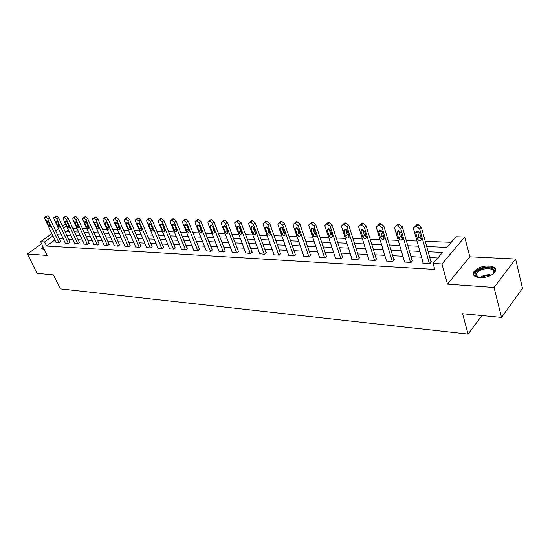 <?xml version="1.0" encoding="UTF-8"?>
<svg xmlns="http://www.w3.org/2000/svg" width="550" height="550" viewBox="0 0 550 550"><rect width="100%" height="100%" fill="white"/><g stroke="black" fill="none" stroke-linecap="round" stroke-linejoin="round"><path stroke-width="0.82" d="M489.026 265.911C482.171 265.973 477.146 267.891 473.969 271.673C472.312 275.021 474.251 277.028 479.793 277.709C486.606 277.709 491.659 275.825 494.952 272.058C496.691 268.586 494.718 266.537 489.026 265.911M42.824 246.269L41.498 248.325L43.072 249.418L44.316 249.37M426.697 246.517L446.923 247.356L456.019 236.727L464.716 237.009L441.959 263.972L433.125 263.484L442.592 252.416L428.168 251.756M469.831 256.788L447.494 284.144L494.058 287.485L501.531 317.412L522.5 288.358L515.611 259.009L469.831 256.788L464.716 237.009M62.439 225.919L65.553 223.994M451.241 242.309L425.253 241.34M416.976 241.031L406.333 240.632M398.221 240.329L387.998 239.951M380.05 239.656L370.232 239.284M362.436 238.996L352.997 238.645M345.352 238.356L336.277 238.019M328.776 237.738L320.052 237.414M312.682 237.139L304.294 236.83M297.055 236.555L288.984 236.259M281.875 235.991L274.099 235.702M267.121 235.441L259.634 235.159M252.773 234.905L245.561 234.637M238.817 234.383L231.873 234.128M225.232 233.881L218.542 233.626M212.011 233.386L205.562 233.145M199.141 232.904L192.919 232.671M186.601 232.437L180.599 232.21M174.377 231.983L168.596 231.763M162.47 231.536L156.887 231.33M150.851 231.103L145.468 230.904M139.528 230.684L134.324 230.484M128.473 230.271L123.448 230.079M117.679 229.866L112.833 229.687M107.154 229.474L102.472 229.295M96.862 229.089L92.345 228.924M86.817 228.718L82.452 228.553M77 228.346L72.779 228.188M494.058 287.485L515.611 259.009M41.608 243.746L27.5 253.997L47.224 255.413L40.631 241.711L51.838 233.599M501.531 317.412L462.591 313.72L468.098 334.084L60.239 288.846L53.508 274.904L36.994 273.336L27.5 253.997M468.098 334.084L481.931 315.556M68.365 230.058L66.351 231.529M54.842 239.958L46.578 246.008L434.782 269.418L433.125 263.484M437.834 257.984L429.791 257.572M421.554 257.159L410.96 256.623M402.889 256.211L392.707 255.695M384.787 255.296L375.011 254.801M367.242 254.403L357.844 253.928M350.226 253.543L341.186 253.083M333.706 252.704L325.009 252.264M317.666 251.893L309.299 251.467M302.087 251.103L294.037 250.69M286.949 250.333L279.194 249.941M272.229 249.59L264.763 249.212M257.916 248.861L250.724 248.497M243.994 248.153L237.064 247.803M230.436 247.466L223.761 247.129M217.243 246.799L210.801 246.476M204.387 246.146L198.179 245.836M191.867 245.513L185.873 245.211M179.664 244.894L173.882 244.599M167.764 244.289L162.188 244.008M156.159 243.705L150.776 243.43M144.836 243.127L139.638 242.866M133.794 242.571L128.776 242.316M123.007 242.021L118.161 241.78M112.475 241.491L107.8 241.251M102.197 240.969L97.673 240.742M92.146 240.46L87.78 240.24M82.328 239.958L78.107 239.745M72.731 239.477L68.654 239.271M63.346 238.996L59.407 238.796M56.059 242.529L59.352 242.873L60.734 241.622M65.237 243.031L68.606 243.389L69.981 242.124M74.621 243.547L78.066 243.918L79.441 242.633M84.219 244.076L87.739 244.454L89.114 243.155M94.036 244.613L97.639 245.004L99.007 243.691M104.081 245.169L107.766 245.568L109.127 244.241M114.359 245.733L118.133 246.146L119.494 244.798M124.884 246.311L128.755 246.737L130.103 245.369M135.664 246.902L139.624 247.342L140.972 245.96M146.706 247.507L150.762 247.961L152.103 246.558M158.022 248.133L162.181 248.593L163.508 247.177M169.62 248.765L173.882 249.246L175.203 247.809M181.514 249.418L185.879 249.913L187.192 248.456M193.71 250.085L198.192 250.594L199.492 249.123M206.222 250.772L210.822 251.302L212.107 249.803M219.065 251.474L223.788 252.024L225.06 250.498M232.244 252.196L237.098 252.759L238.789 251.24L238.356 251.219M245.788 252.938L250.766 253.522L252.457 251.982L252.01 251.955M259.696 253.694L264.818 254.299L266.502 252.739L266.042 252.711M273.996 254.478L273.659 254.794L279.256 255.104L280.933 253.516L280.466 253.495M288.695 255.276L288.344 255.613L294.106 255.929L295.776 254.32L295.295 254.292M303.813 256.101L303.456 256.451L309.382 256.781L311.046 255.145L310.551 255.117M319.371 256.946L319 257.317L325.105 257.654L326.762 255.991L326.246 255.963M335.39 257.819L335.005 258.204L341.289 258.555L342.932 256.871L342.409 256.836M351.883 258.713L351.491 259.126L357.961 259.483L359.597 257.764L359.054 257.737M368.878 259.634L368.473 260.067L375.134 260.439L376.764 258.692L376.2 258.665M386.396 260.583L385.969 261.037L392.844 261.422L394.453 259.648L393.882 259.621M404.456 261.559L404.023 262.048L411.111 262.439L412.706 260.638L412.115 260.604M423.094 262.563L422.641 263.079L429.962 263.484L431.537 261.656L430.925 261.621M447.494 284.144L441.959 263.972M46.578 246.008L44.633 241.938L40.631 241.711M65.024 231.474L69.101 231.646M74.477 231.866L78.698 232.045M84.143 232.272L88.516 232.451M94.036 232.684L98.56 232.87M104.163 233.104L108.845 233.296M114.531 233.53L119.377 233.736M125.146 233.977L130.164 234.183M136.015 234.424L141.219 234.644M147.159 234.891L152.542 235.111M158.572 235.366L164.154 235.599M170.28 235.854L176.062 236.094M182.284 236.349L188.279 236.603M194.597 236.864L200.812 237.119M207.233 237.387L213.675 237.655M220.199 237.93L226.889 238.205M233.523 238.48L240.46 238.769M247.204 239.051L254.409 239.353M261.271 239.635L268.744 239.944M275.722 240.233L283.491 240.556M290.593 240.852L298.657 241.189M305.889 241.491L314.27 241.842M321.633 242.144L330.344 242.509M337.844 242.818L346.906 243.196M354.544 243.512L363.969 243.904M371.752 244.228L381.562 244.64M389.503 244.97L399.706 245.389M407.804 245.726L418.44 246.173M66.502 226.036L63.504 228.216M55.66 230.835L58.541 228.745M52.931 235.902L44.633 241.938M419.918 251.377L409.303 250.889M401.211 250.518L391.022 250.051M383.089 249.686L373.299 249.232M365.516 248.875L356.104 248.449M348.473 248.098L339.426 247.679M331.939 247.335L323.235 246.936M315.879 246.599L307.505 246.214M300.279 245.884L292.222 245.513M285.127 245.19L277.372 244.833M270.394 244.509L262.928 244.166M256.073 243.856L248.875 243.526M242.131 243.217L235.201 242.894M228.573 242.591L221.884 242.282M215.366 241.986L208.917 241.691M202.503 241.395L196.288 241.113M189.977 240.817L183.982 240.542M177.767 240.261L171.985 239.992M165.866 239.711L160.284 239.456M154.254 239.181L148.871 238.934M142.931 238.659L137.734 238.425M131.883 238.15L126.864 237.923M121.096 237.655L116.249 237.435M110.564 237.174L105.882 236.961M100.279 236.699L95.762 236.493M90.234 236.239L85.869 236.039M80.417 235.792L76.196 235.599M70.819 235.352L66.742 235.159M61.435 234.919L57.496 234.74M56.141 242.694L44.818 218.762L44.694 217.353L45.774 217.14L47.733 218.845L59.063 242.859M60.816 241.794L49.445 217.628L47.733 218.845M46.764 221.781L46.661 220.667L48.627 221.843L50.614 226.944L48.648 225.775L46.764 221.781L47.96 220.935M44.997 217.14L47.486 215.93L49.445 217.628M43.409 249.432L43.333 247.335M43.642 247.981L43.629 249.425M43.134 246.916L41.848 249.054M478.967 277.633L476.169 276.464C471.666 273.357 480.776 266.97 488.654 267.644C494.725 268.551 495.894 270.875 492.154 274.629M492.924 273.962L493.24 273.536C494.629 270.758 493.047 269.115 488.503 268.606C483.017 268.641 478.995 270.174 476.444 273.206C475.592 274.601 475.757 275.791 476.953 276.781L477.964 277.372M495.681 269.974C494.89 268.173 492.745 267.149 489.232 266.894C482.419 266.949 477.434 268.854 474.279 272.614L473.646 275.021M65.319 243.21L53.982 219.01L53.866 217.601L54.979 217.367L56.966 219.093L68.303 243.375M70.063 242.303L58.685 217.869L56.966 219.093M55.942 222.062L55.846 220.942L57.853 222.124L59.833 227.267L57.833 226.098L55.942 222.062L57.159 221.189M54.189 217.374L56.698 216.143L58.685 217.869M74.704 243.732L63.36 219.264L63.25 217.848L64.398 217.601L66.412 219.347L77.756 243.897M79.523 242.818L68.131 218.109L66.412 219.347M65.333 222.351L65.237 221.231L67.286 222.413L69.266 227.604L67.224 226.428L65.333 222.351L66.571 221.458M63.587 217.607L66.117 216.363L68.131 218.109M84.301 244.262L72.951 219.526L72.841 218.109L74.03 217.841L76.072 219.608L87.422 244.434M89.196 243.347L77.797 218.357L76.072 219.608M74.938 222.647L74.848 221.519L76.938 222.709L78.918 227.947L76.828 226.772L74.938 222.647L76.196 221.726M73.205 217.848L75.756 216.59L77.797 218.357M94.119 244.812L82.768 219.787L82.658 218.371L83.889 218.089L85.965 219.876L97.316 244.984M99.096 243.891L87.691 218.604L85.965 219.876M84.769 222.949L84.679 221.822C85.326 221.347 86.034 221.746 86.811 223.011L88.791 228.298C88.151 228.779 87.436 228.387 86.659 227.123L84.769 222.949L86.047 222.001M83.043 218.096L85.621 216.824L87.691 218.604M104.17 245.369L92.812 220.062L92.709 218.646L93.981 218.343L96.085 220.151L107.436 245.548M109.223 244.441L97.817 218.866L96.085 220.151M94.827 223.252L94.744 222.131C95.397 221.629 96.126 222.028 96.917 223.321L98.897 228.656C98.244 229.164 97.515 228.772 96.718 227.473L94.827 223.252L96.133 222.282M93.115 218.343L95.714 217.058L97.817 218.866M114.455 245.939L103.098 220.337L103.001 218.928L104.314 218.597L106.453 220.433L117.796 246.125M119.584 245.004L108.185 219.127L106.453 220.433M105.126 223.568L105.043 222.447C105.717 221.918 106.459 222.317 107.271 223.637L109.244 229.02C108.577 229.556 107.834 229.164 107.016 227.844L105.126 223.568L106.453 222.571M103.427 218.604L106.054 217.305L108.185 219.127M124.981 246.524L113.637 220.626L113.534 219.209L114.895 218.866L117.067 220.715L128.404 246.716M130.199 245.589L118.8 219.402L117.067 220.715M115.672 223.891L115.596 222.778C116.284 222.221 117.04 222.613 117.872 223.96L119.845 229.391C119.157 229.955 118.394 229.563 117.562 228.216L115.672 223.891L117.026 222.867M113.994 218.866L116.634 217.553L118.8 219.402M135.761 247.122L124.424 220.914L124.328 219.512L125.737 219.134L127.944 221.011L139.274 247.321M141.068 246.18L129.683 219.677L127.944 221.011M126.479 224.228L126.397 223.114C127.105 222.523 127.882 222.915 128.728 224.297L130.701 229.776C129.999 230.367 129.222 229.976 128.37 228.601L126.479 224.228L127.854 223.169M124.816 219.141L127.483 217.807L129.683 219.677M146.809 247.741L135.486 221.217L135.389 219.814L136.854 219.416L139.088 221.313L150.404 247.94M152.199 246.792L140.828 219.959L139.088 221.313M137.555 224.565L137.472 223.458C138.194 222.833 138.992 223.224 139.858 224.634L141.824 230.161C141.109 230.794 140.312 230.402 139.439 228.992L137.555 224.565L138.951 223.479M135.905 219.416L138.593 218.068L140.828 219.959M158.125 248.366L146.822 221.519L146.726 220.131L148.239 219.697L150.514 221.623L161.81 248.572M163.611 247.417L152.254 220.254L150.514 221.623M148.899 224.916L148.823 223.809C149.566 223.149 150.377 223.541 151.264 224.984L153.23 230.56C152.494 231.227 151.676 230.835 150.789 229.391L148.899 224.916L150.322 223.795M152.659 228.305L151.126 224.702M147.276 219.697L149.249 218.316L149.985 218.329L152.254 220.254M169.723 249.012L158.441 221.836L158.345 220.454L159.919 219.986L162.229 221.939L173.504 249.226M175.306 248.057L163.976 220.55L162.229 221.939M160.538 225.266L160.463 224.18C161.219 223.479 162.051 223.864 162.965 225.342L164.924 230.966C164.168 231.667 163.336 231.282 162.422 229.804L160.538 225.266L161.982 224.118M164.457 228.965L162.656 224.792M158.936 219.986L160.909 218.591L161.672 218.604L163.976 220.55M181.617 249.673L170.363 222.159L170.266 220.791L171.903 220.289L174.247 222.262L185.494 249.893M187.296 248.717L175.993 220.859L174.247 222.262M172.473 225.637L172.397 224.551C173.167 223.809 174.027 224.201 174.962 225.713L176.914 231.378C176.144 232.127 175.292 231.742 174.35 230.23L172.473 225.637L173.938 224.448M176.522 229.542L174.522 224.984M170.892 220.289L172.872 218.873L173.649 218.886L175.993 220.859M193.813 250.353L182.593 222.489L182.497 221.134L184.195 220.598L186.581 222.592L197.794 250.573M199.602 249.391L188.327 221.169L186.581 222.592M184.718 226.009L184.642 224.943C185.433 224.153 186.306 224.538 187.268 226.091L189.221 231.798C188.437 232.595 187.557 232.217 186.587 230.663L184.718 226.009L186.209 224.792M188.877 230.099L186.711 225.218M183.164 220.591L185.144 219.154L185.948 219.175L188.327 221.169M206.333 251.048L195.147 222.826L195.051 221.492L196.817 220.914L199.238 222.936L210.409 251.274M212.218 250.085L200.984 221.492L199.238 222.936M197.285 226.394L197.209 225.342C198.014 224.51 198.914 224.888 199.904 226.476L201.85 232.231C201.046 233.069 200.145 232.698 199.155 231.11L197.285 226.394L198.798 225.143M201.548 230.643L199.238 225.486M195.766 220.907L197.746 219.45L198.564 219.471L200.984 221.492M219.175 251.762L208.038 223.176L207.934 221.863L209.777 221.238L212.238 223.286L223.362 251.996M225.17 250.793L213.984 221.822L212.238 223.286M210.189 226.792L210.107 225.754C210.939 224.867 211.86 225.239 212.877 226.875L214.816 232.671C213.998 233.564 213.07 233.2 212.046 231.564L210.189 226.792L211.722 225.5M214.548 231.186L212.101 225.775M208.697 221.231L210.678 219.759L211.516 219.773L213.984 221.822M232.361 252.498L221.272 223.534L221.176 222.248L223.08 221.567L225.589 223.651L236.665 252.739M238.473 251.529L227.329 222.166L225.589 223.651M223.438 227.198L223.362 226.181C224.201 225.239 225.149 225.603 226.201 227.281L228.133 233.124C227.294 234.073 226.346 233.709 225.294 232.031L223.438 227.198L224.998 225.864M227.899 231.729L225.314 226.091M221.987 221.561L223.96 220.069L224.826 220.089L227.329 222.166M245.905 253.248L234.871 223.898L234.774 222.647L236.761 221.911L239.312 224.022L250.326 253.495M252.134 252.278L241.051 222.516L239.312 224.022M237.057 227.617L236.974 226.627C237.834 225.624 238.81 225.981 239.896 227.7L241.814 233.585C240.962 234.596 239.986 234.238 238.899 232.519L237.057 227.617L238.631 226.242M241.608 232.286L240.618 231.007L238.899 226.414M235.634 221.904L237.614 220.385L238.501 220.413L241.051 222.516M259.82 254.024L248.854 224.276L248.751 223.059L249.906 222.241L250.814 222.262L253.413 224.4L264.357 254.279M266.166 253.048L255.145 222.874L253.413 224.4M251.048 228.044L250.965 227.081C251.845 226.016 252.842 226.366 253.969 228.133L255.881 234.053C255.008 235.125 254.011 234.781 252.876 233.014L251.048 228.044L252.643 226.634M255.695 232.843L254.595 231.481L252.869 226.765M249.673 222.248L251.639 220.715L252.553 220.736L255.145 222.874M274.12 254.822L263.223 224.668L263.12 223.486L264.337 222.599L265.272 222.619L267.919 224.792L278.788 255.076M280.589 253.846L269.644 223.245L267.919 224.792M265.437 228.484L265.354 227.556C266.241 226.414 267.272 226.758 268.441 228.573L270.339 234.534C269.452 235.675 268.428 235.338 267.252 233.523L265.437 228.484L267.053 227.033M270.174 233.406L268.971 231.969L267.231 227.129M264.103 222.613L266.069 221.059L267.004 221.079L269.644 223.245M288.826 255.64L278.011 225.067L277.901 223.933L279.18 222.97L280.143 222.998L282.837 225.197L293.624 255.901M295.426 254.664L284.556 223.623L282.837 225.197M280.232 228.938L280.149 228.044C281.057 226.834 282.116 227.164 283.326 229.034L285.209 235.022C284.309 236.239 283.25 235.916 282.04 234.046L280.232 228.938L281.868 227.446M285.065 233.977L283.752 232.471L282.006 227.514M278.946 222.977L280.906 221.403L281.868 221.43L284.556 223.623M303.951 256.479L293.226 225.479L293.116 224.393L294.456 223.355L295.446 223.376L298.196 225.61L308.887 256.754M310.681 255.502L299.908 224.015L298.196 225.61M295.46 229.405L295.377 228.553C296.299 227.26 297.385 227.576 298.643 229.501L300.52 235.524C299.599 236.823 298.512 236.507 297.254 234.589L295.46 229.405L297.11 227.872M300.382 234.561L298.952 232.987L297.206 227.913M294.229 223.362L296.175 221.76L297.165 221.788L299.908 224.015M319.509 257.345L308.887 225.899L308.777 224.867L310.179 223.747L311.204 223.768L314.002 226.036L324.589 257.627M326.384 256.369L315.707 224.414L314.002 226.036M311.142 229.886L311.053 229.075C311.988 227.7 313.108 228.002 314.414 229.982L316.271 236.039C315.343 237.421 314.222 237.119 312.909 235.139L311.142 229.886L312.799 228.305M316.147 235.159L314.607 233.516L312.861 228.333M309.959 223.754L311.891 222.131L312.916 222.152L315.707 224.414M335.528 258.232L325.016 226.339L324.906 225.369L326.384 224.153L327.436 224.173L330.289 226.476L340.759 258.528M342.547 257.262L331.987 224.833L330.289 226.476M327.284 230.381L327.195 229.618C328.137 228.154 329.292 228.442 330.653 230.484L332.496 236.562C331.554 238.033 330.406 237.751 329.038 235.709L327.284 230.381L328.955 228.759M332.386 235.764L330.722 234.059L328.989 228.766M326.164 224.159L328.082 222.509L329.141 222.537L331.987 224.833M352.027 259.153L341.632 226.786L341.522 225.885L343.076 224.565L344.163 224.593L347.071 226.93L357.418 259.456M359.198 258.184L348.755 225.259L347.071 226.93M343.915 230.89L343.826 230.189C344.781 228.621 345.971 228.896 347.394 230.993L349.209 237.098C348.26 238.666 347.077 238.404 345.647 236.301L343.915 230.89L345.599 229.219L347.325 234.623L349.106 236.383M342.856 224.572L344.768 222.901L345.854 222.929L348.755 225.259M369.022 260.095L358.765 227.246L358.655 226.428L360.284 224.998L361.405 225.026L364.368 227.397L374.578 260.404M376.351 259.139L366.046 225.699L364.368 227.397M361.061 231.413L360.972 230.773C361.934 229.109 363.158 229.357 364.643 231.522L366.438 237.648C365.482 239.319 364.265 239.071 362.773 236.906L361.061 231.413L362.725 229.694M366.348 237.022L364.437 235.201L362.732 229.714M360.071 225.005L361.962 223.307L363.082 223.334L366.046 225.699M386.54 261.071L376.434 227.728L376.331 226.985L378.029 225.438L379.191 225.472L382.216 227.879L392.274 261.387M394.027 260.123L383.873 226.153L382.216 227.879M378.744 231.956L378.661 231.378C379.624 229.604 380.889 229.838 382.436 232.072L384.203 238.219C383.247 239.992 381.989 239.766 380.428 237.531L378.744 231.956L380.387 230.189M384.12 237.669L382.078 235.799L380.401 230.23M377.822 225.445L379.699 223.719L380.854 223.747L383.873 226.153M404.607 262.075L394.666 228.216L394.563 227.569L396.344 225.899L397.54 225.926L400.634 228.381L410.52 262.405M412.266 261.133L402.277 226.621L400.634 228.381M396.983 232.519L396.908 232.011C397.877 230.127 399.176 230.333 400.799 232.636L402.531 238.796C401.569 240.68 400.276 240.474 398.647 238.178L396.983 232.519L398.612 230.704M402.462 238.336L400.276 236.417L398.626 230.759M396.138 225.906L398.001 224.153L399.19 224.18L402.277 226.621M423.246 263.113L413.483 228.724L413.394 228.174L415.257 226.373L416.487 226.401L419.643 228.889L429.351 263.45M431.083 262.185L421.272 227.109L419.643 228.889M415.814 233.09L415.745 232.664C416.714 230.656 418.048 230.842 419.753 233.214L421.451 239.387C420.489 241.395 419.155 241.209 417.45 238.844L415.814 233.09L417.422 231.241M421.389 239.016L419.066 237.057L417.443 231.309M415.023 226.373L416.893 224.593L418.124 224.62L421.272 227.109M46.908 215.916L45.189 217.119M47.486 215.93L45.774 217.14M48.648 225.775L50.023 224.792M479.566 277.688C482.515 275.612 486.007 274.629 490.036 274.732M490.579 275.509L485.196 275.942L480.776 277.743M56.1 216.129L54.381 217.353M56.698 216.143L54.979 217.367M57.833 226.098L59.235 225.087M65.512 216.349L63.786 217.587M66.117 216.363L64.398 217.601M67.224 226.428L68.661 225.383M75.13 216.576L73.404 217.827M75.756 216.59L74.03 217.841M76.828 226.772L78.299 225.692M84.982 216.81L83.249 218.075M85.621 216.824L83.889 218.089M86.659 227.123L88.165 226.002M95.061 217.044L93.328 218.322M95.714 217.058L93.981 218.343M96.718 227.473L98.264 226.318M105.38 217.284L103.641 218.584M106.054 217.305L104.314 218.597M107.016 227.844L108.598 226.641M115.954 217.532L114.208 218.845M116.634 217.553L114.895 218.866M117.562 228.216L119.185 226.971M126.782 217.786L125.036 219.12M127.483 217.807L125.737 219.134M128.37 228.601L130.027 227.315M137.878 218.048L136.132 219.395M138.593 218.068L136.854 219.416M139.439 228.992L141.144 227.659M149.249 218.316L147.503 219.677M149.985 218.329L148.239 219.697M150.789 229.391L152.515 228.023M160.909 218.591L159.163 219.972M161.672 218.604L159.919 219.986M162.422 229.804L164.147 228.415M172.872 218.873L171.126 220.268M173.649 218.886L171.903 220.289M174.35 230.23L176.083 228.821M185.144 219.154L183.397 220.577M185.948 219.175L184.195 220.598M186.587 230.663L188.32 229.233M197.746 219.45L195.999 220.894M198.564 219.471L196.817 220.914M199.155 231.11L200.881 229.659M210.678 219.759L208.931 221.217M211.516 219.773L209.777 221.238M212.046 231.564L213.778 230.099M223.96 220.069L222.221 221.547M224.826 220.089L223.08 221.567M225.294 232.031L227.019 230.546M237.614 220.385L235.874 221.891M238.501 220.413L236.761 221.911M238.899 232.519L240.618 231.007M251.639 220.715L249.906 222.241M252.553 220.736L250.814 222.262M252.876 233.014L254.595 231.481M266.069 221.059L264.337 222.599M267.004 221.079L265.272 222.619M267.252 233.523L268.971 231.969M280.906 221.403L279.18 222.97M281.868 221.43L280.143 222.998M282.04 234.046L283.752 232.471M296.175 221.76L294.456 223.355M297.165 221.788L295.446 223.376M297.254 234.589L298.952 232.987M311.891 222.131L310.179 223.747M312.916 222.152L311.204 223.768M312.909 235.139L314.607 233.516M328.082 222.509L326.384 224.153M329.141 222.537L327.436 224.173M329.038 235.709L330.722 234.059M344.768 222.901L343.076 224.565M345.854 222.929L344.163 224.593M345.647 236.301L347.325 234.623M361.962 223.307L360.284 224.998M363.082 223.334L361.405 225.026M362.773 236.906L364.437 235.201M379.699 223.719L378.029 225.438M380.854 223.747L379.191 225.472M380.428 237.531L382.078 235.799M398.001 224.153L396.344 225.899M399.19 224.18L397.54 225.926M398.647 238.178L400.276 236.417M416.893 224.593L415.257 226.373M418.124 224.62L416.487 226.401M417.45 238.844L419.066 237.057M43.601 249.404L43.312 248.813M476.953 276.781L476.169 276.464M477.448 277.111L476.444 273.206M105.043 222.447L105.387 222.193M115.596 222.778L115.961 222.496M126.397 223.114L126.789 222.812M137.472 223.458L137.892 223.135M148.823 223.809L149.263 223.465M160.463 224.18L160.93 223.802M172.397 224.551L172.899 224.153M184.642 224.943L185.178 224.503M197.209 225.342L197.78 224.867M210.107 225.754L210.719 225.246M223.362 226.181L224.008 225.631M236.974 226.627L237.662 226.029M250.965 227.081L251.701 226.435M265.354 227.556L266.131 226.854M280.149 228.044L280.981 227.281M295.377 228.553L296.264 227.728M311.053 229.075L311.994 228.181M327.195 229.618L328.192 228.649M343.826 230.189L344.884 229.137M360.972 230.773L362.092 229.632M378.661 231.378L379.844 230.147M396.908 232.011L398.152 230.677M415.745 232.664L417.051 231.227"/></g></svg>
